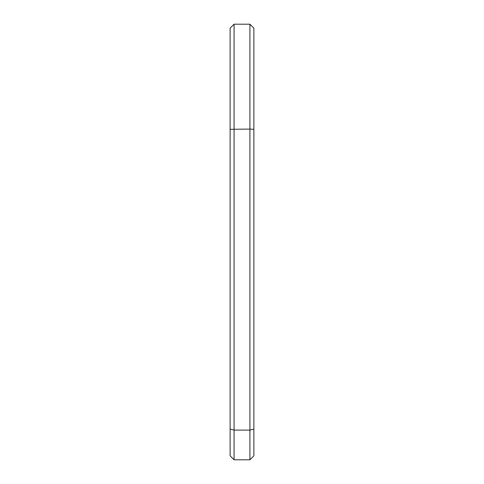 <?xml version="1.0" encoding="UTF-8"?>
<svg xmlns="http://www.w3.org/2000/svg" width="484" height="484" viewBox="0 0 484 484"><rect width="100%" height="100%" fill="white"/><g stroke="black" fill="none" stroke-linecap="round" stroke-linejoin="round"><path stroke-width="0.73" d="M230.118 129.301L230.118 28.163L234.081 24.2L234.081 459.8L230.118 455.837L230.118 129.301L249.919 129.089L249.919 24.2L234.081 24.2M230.118 429.108L234.081 430.101L249.919 430.101L249.919 129.089L253.882 129.301L253.882 455.837L249.919 459.8L249.919 430.101L253.882 429.108M249.919 24.2L253.882 28.163L253.882 129.301M249.919 459.8L234.081 459.8"/></g></svg>
